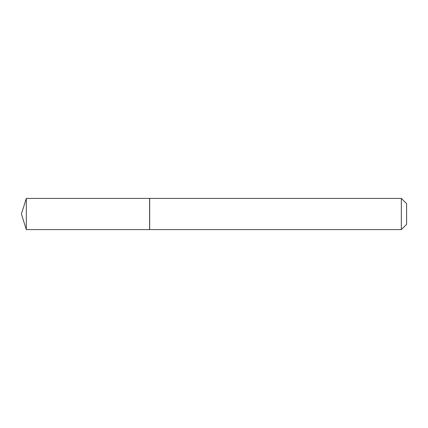 <?xml version="1.0" encoding="UTF-8"?>
<svg xmlns="http://www.w3.org/2000/svg" width="428" height="428" viewBox="0 0 428 428"><rect width="100%" height="100%" fill="white"/><g stroke="black" fill="none" stroke-linecap="round" stroke-linejoin="round"><path stroke-width="0.64" d="M26.322 198.394L26.322 229.606L149.586 229.606L149.586 198.394L26.322 198.394L21.4 214L26.322 229.606M401.33 198.394L406.6 203.669L406.6 224.331L401.33 229.606L401.33 198.394L149.672 198.394L149.672 229.606L401.33 229.606"/></g></svg>

